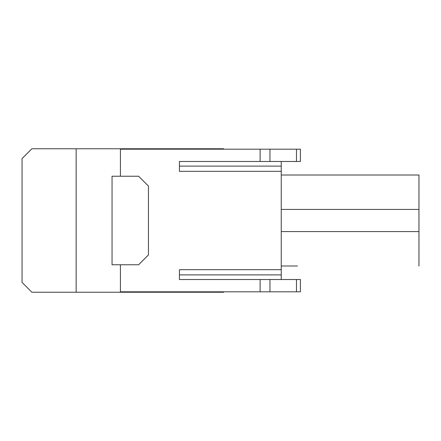 <?xml version="1.0" encoding="UTF-8"?>
<svg xmlns="http://www.w3.org/2000/svg" width="441" height="441" viewBox="0 0 441 441"><rect width="100%" height="100%" fill="white"/><g stroke="black" fill="none" stroke-linecap="round" stroke-linejoin="round"><path stroke-width="0.66" d="M138.612 264.765L112.053 264.765L112.053 176.235L138.612 176.235L148.446 186.074L148.446 254.926L138.612 264.765M281.242 279.517L281.242 171.317L179.432 171.317L179.432 161.483L300.415 161.483L300.415 149.185L120.415 149.185M281.242 269.683L179.432 269.683L179.432 279.517L260.107 279.517L260.107 291.815L120.415 291.815M296.479 291.815L300.415 291.815L300.415 279.517L296.479 279.517L296.479 291.815L260.107 291.815M260.107 279.517L296.479 279.517M296.479 161.483L296.479 149.185M281.242 265.989L297.471 265.989M418.95 265.989L418.95 175.011L281.242 175.011M281.242 274.892L179.432 274.892L179.432 279.517M179.432 161.483L179.432 166.108L281.242 166.108L281.242 171.317M281.242 166.108L281.242 161.483M269.958 279.517L269.958 291.815M260.107 161.483L260.107 149.185M269.958 161.483L269.958 149.185M208.94 149.185L208.94 148.76L223.697 148.76L223.697 149.185M223.697 291.815L223.697 292.24L120.415 292.24L120.415 264.765M31.884 148.76L22.05 158.595L22.05 282.405L31.884 292.24L76.15 292.24L76.15 148.76L31.884 148.76M120.415 176.235L120.415 148.76L76.15 148.76M120.415 292.24L76.15 292.24M208.94 148.76L120.415 148.76M418.95 231.569L281.242 231.569M418.95 209.431L281.242 209.431M208.94 292.24L208.94 291.815"/></g></svg>
